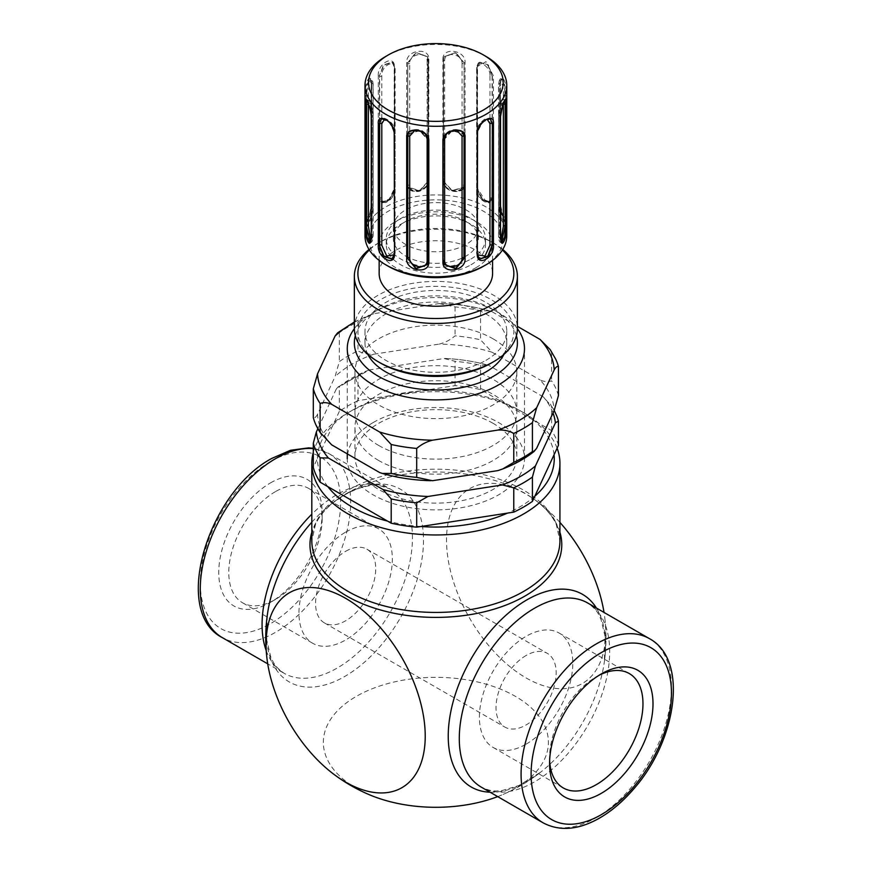 <?xml version="1.0" encoding="UTF-8"?>
<svg xmlns="http://www.w3.org/2000/svg" width="872" height="872" viewBox="0 0 872 872"><rect width="100%" height="100%" fill="white"/><g stroke="black" fill="none" stroke-linecap="round" stroke-linejoin="round"><path stroke-width="0.65" stroke-dasharray="4.36 3.27" d="M517.39 328.679A88.606 51.165 0 0 0 498.533 312.558A88.606 51.165 0 0 0 373.216 312.558L373.216 312.558A88.606 51.165 0 0 0 354.348 328.679M355.318 335.709A81.521 47.066 180 0 1 378.23 309.669L373.216 312.558L378.23 309.669A81.521 47.066 180 0 1 493.519 309.669A81.521 47.066 180 0 1 516.431 335.709M373.216 422.528A88.606 51.165 180 0 1 469.779 411.442A88.606 51.165 180 0 1 524.486 458.705A88.606 51.165 180 0 1 435.869 509.869A88.606 51.165 180 0 1 347.263 458.705A88.606 51.165 180 0 1 373.216 422.528M367.81 354.381A70.894 40.929 180 0 1 364.987 342.947A70.894 40.929 180 0 1 435.869 302.017A70.894 40.929 180 0 1 506.763 342.947A70.894 40.929 180 0 1 503.94 354.381M549.643 760.493A66.032 38.128 -60 0 1 549.578 757.703A66.032 38.128 -60 0 1 596.274 676.825A66.032 38.128 -60 0 1 598.715 675.495M526.099 744.154A66.032 38.128 120 0 0 569.242 685.959A66.032 38.128 120 0 0 559.116 633.039A66.032 38.128 120 0 0 493.083 671.168A66.032 38.128 120 0 0 493.083 747.424A66.032 38.128 120 0 0 526.099 744.154M275.465 491.612A66.032 38.128 120 0 0 232.334 549.807A66.032 38.128 120 0 0 242.449 602.716A66.032 38.128 120 0 0 275.465 599.446A66.032 38.128 120 0 0 322.16 518.567A66.032 38.128 120 0 0 308.492 488.342A66.032 38.128 120 0 0 275.465 491.612M270.462 482.925A73.128 42.216 -60 0 1 322.16 512.78A73.128 42.216 -60 0 1 270.462 602.345A73.128 42.216 -60 0 1 218.752 572.49A73.128 42.216 -60 0 1 270.462 482.925M345.65 532.127A66.032 38.128 -60 0 1 378.666 528.857A66.032 38.128 -60 0 1 378.666 605.114A66.032 38.128 -60 0 1 312.623 643.231A66.032 38.128 -60 0 1 302.508 590.322A66.032 38.128 -60 0 1 345.65 532.127M475.97 267.704A56.713 32.744 0 0 0 492.582 244.552A56.713 32.744 0 0 0 435.869 211.809A56.713 32.744 0 0 0 379.157 244.552A56.713 32.744 0 0 0 414.167 274.8A56.713 32.744 0 0 0 475.97 267.704M379.157 273.492A56.713 32.744 180 0 1 435.869 240.748A56.713 32.744 180 0 1 492.582 273.492M470.956 264.805A49.628 28.645 0 0 0 485.497 244.552A49.628 28.645 0 0 0 435.869 215.896A49.628 28.645 0 0 0 386.252 244.552A49.628 28.645 0 0 0 416.881 271.018A49.628 28.645 0 0 0 470.956 264.805M470.956 259.017A49.628 28.645 0 0 0 485.497 238.765A49.628 28.645 0 0 0 435.869 210.108A49.628 28.645 0 0 0 386.252 238.765A49.628 28.645 0 0 0 416.881 265.23A49.628 28.645 0 0 0 470.956 259.017M491.012 363.199A77.979 45.017 0 0 0 491.012 299.532A77.979 45.017 0 0 0 380.737 299.532A77.979 45.017 0 0 0 380.737 363.199M354.348 328.472A81.521 47.066 180 0 1 435.869 281.405A81.521 47.066 180 0 1 517.39 328.472M502.741 249.457A81.521 47.066 0 0 0 493.519 243.103A81.521 47.066 0 0 0 378.23 243.103A81.521 47.066 0 0 0 369.009 249.457M485.998 360.31A70.894 40.929 0 0 0 506.763 331.371A70.894 40.929 0 0 0 435.869 290.441A70.894 40.929 0 0 0 364.987 331.371A70.894 40.929 0 0 0 408.75 369.183A70.894 40.929 0 0 0 485.998 360.31M369.347 250.002A77.979 45.017 180 0 1 380.737 241.653A77.979 45.017 180 0 1 491.012 241.653A77.979 45.017 180 0 1 502.403 250.002M557.11 448.164A124.053 71.624 0 0 0 523.592 412.696A124.053 71.624 0 0 0 348.146 412.696A124.053 71.624 0 0 0 313.31 452.263M534.798 496.255A118.385 68.354 180 0 1 519.581 507.035A118.385 68.354 180 0 1 507.569 513.096M420.882 526.503A118.385 68.354 180 0 1 387.55 521.107M327.796 486.598A118.385 68.354 180 0 1 352.157 410.374A118.385 68.354 180 0 1 519.581 410.374A118.385 68.354 180 0 1 554.058 454.748M345.65 551.322A42.532 24.558 -60 0 1 366.916 549.207A42.532 24.558 -60 0 1 366.916 598.323A42.532 24.558 -60 0 1 324.384 622.881A42.532 24.558 -60 0 1 317.855 588.796A42.532 24.558 -60 0 1 345.65 551.322M526.099 655.504A42.532 24.558 120 0 0 498.315 692.978A42.532 24.558 120 0 0 504.834 727.063A42.532 24.558 120 0 0 547.365 702.505A42.532 24.558 120 0 0 547.365 653.39A42.532 24.558 120 0 0 526.099 655.504M559.933 532.312A125.895 72.692 0 0 0 532.323 497.988A125.895 72.692 0 0 0 524.9 493.301A125.895 72.692 0 0 0 339.415 497.988A125.895 72.692 0 0 0 311.816 532.312M559.933 522.415A112.532 64.975 -120 0 0 537.588 501.76A112.532 64.975 -120 0 0 526.099 494.162A112.532 64.975 -120 0 0 446.617 544.597A112.532 64.975 -120 0 0 533.773 681.926A112.532 64.975 -120 0 0 604.841 618.237A112.532 64.975 -120 0 0 604.024 612.438M490.064 792.212A111.245 64.223 120 0 0 540.433 772.352A111.245 64.223 120 0 0 540.433 772.341A111.245 64.223 120 0 0 604.383 661.597A111.245 64.223 120 0 0 604.383 661.586A111.245 64.223 120 0 0 596.404 608.035M497.694 796.616A112.532 64.975 0 0 0 503.122 794.414A112.532 64.975 0 0 0 515.45 696.379A112.532 64.975 0 0 0 350.74 699.835A112.532 64.975 0 0 0 368.649 794.425M311.816 522.219A111.245 64.223 -60 0 1 331.273 503.962A111.245 64.223 -60 0 1 331.305 503.929A111.245 64.223 -60 0 1 344.843 494.762A111.245 64.223 -60 0 1 423.378 545.48A111.245 64.223 -60 0 1 335.796 681.032A111.245 64.223 -60 0 1 267.366 614.684L266.723 639.994L270.691 656.681C273.263 661.826 273.754 665.914 284.098 673.293A106.33 61.389 120 0 0 390.427 611.904A106.33 61.389 120 0 0 390.427 489.116A106.33 61.389 120 0 0 337.268 494.38A106.33 61.389 120 0 0 311.816 514.197M553.022 412.99A119.802 69.171 0 0 0 543.354 396.891L551.605 406.298A124.053 71.624 180 0 1 556.848 416.217M369.259 369.968A119.802 69.171 0 0 0 336.298 388.988L337.965 387.026L339.317 387.113A124.053 71.624 180 0 1 357.978 376.333L369.259 369.968L444.535 358.457C459.468 359.101 473.747 361.27 487.383 364.976L488.8 365.401A119.802 69.171 0 0 0 443.772 358.436L455.053 361.324A124.053 71.624 180 0 1 480.537 365.259L487.383 364.976M558.44 445.32A124.053 71.624 0 0 0 551.605 430.605L480.537 389.577A124.053 71.624 0 0 0 455.053 385.631L357.978 400.651L357.978 376.333M357.978 400.651A124.053 71.624 0 0 0 339.317 411.421L339.317 387.113M480.537 389.577L480.537 365.259M455.053 385.631L455.053 361.324M551.605 430.605L551.605 406.298M493.105 423.345A80.933 46.728 0 0 0 404.902 413.219A80.933 46.728 0 0 0 354.937 456.394A80.933 46.728 0 0 0 378.644 489.432A80.933 46.728 0 0 0 466.847 499.569A80.933 46.728 0 0 0 516.813 456.394A80.933 46.728 0 0 0 493.105 423.345M378.644 460.492A80.933 46.728 180 0 1 354.937 427.454A80.933 46.728 180 0 1 435.869 380.726A80.933 46.728 180 0 1 516.813 427.454A80.933 46.728 180 0 1 466.847 470.618A80.933 46.728 180 0 1 378.644 460.492M336.298 388.988L317.855 428.73M339.317 411.421L313.31 467.468M543.354 396.891L488.8 365.401M405.796 256.128A42.532 24.558 0 0 0 452.154 261.447A42.532 24.558 0 0 0 478.401 238.765A42.532 24.558 0 0 0 435.869 214.207A42.532 24.558 0 0 0 393.337 238.765A42.532 24.558 0 0 0 405.796 256.128M405.796 244.552A42.532 24.558 180 0 1 393.337 227.189A42.532 24.558 180 0 1 435.869 202.631A42.532 24.558 180 0 1 478.401 227.189A42.532 24.558 180 0 1 452.154 249.872A42.532 24.558 180 0 1 405.796 244.552M409.698 63.58A1.417 0.818 0 0 1 407.78 63.035L407.682 184.363L408.292 187.24L419.541 190.532L428.217 181.18L428.217 59.634L427.574 56.691L415.922 52.451L407.682 62.806L406.701 62.544C405.753 50.14 429.253 46.499 428.828 59.122L428.326 59.852L427.662 56.909L416.086 52.843L407.78 63.035L407.78 184.581L408.39 187.469L419.705 190.924L428.326 181.409A1.417 0.818 180 0 1 428.37 181.616L428.37 181.616A1.417 0.818 180 0 1 427.138 182.433C427.509 191.687 408.99 194.554 409.698 185.126L409.698 63.58C408.99 53.584 427.509 50.729 427.138 60.877A1.417 0.818 0 0 0 428.37 60.07A1.417 0.818 0 0 0 428.37 60.059A1.417 0.818 0 0 0 428.326 59.852L428.196 181.082L428.828 180.668C429.253 191.949 405.753 195.579 406.701 184.09L406.701 62.544M364.987 235.865A70.894 40.929 180 0 1 408.75 198.053A70.894 40.929 180 0 1 485.998 206.926A70.894 40.929 180 0 1 506.763 235.865M493.443 197.508L485.998 201.715L477.235 188.156L477.235 66.61L485.998 61.65L493.443 75.962L493.443 197.508L492.364 197.464L492.364 75.908L488.287 64.888L479.862 62.163L477.235 66.61M485.998 56.44A70.894 40.929 0 0 0 385.751 56.44M442.911 59.122C442.496 46.521 465.986 50.129 465.048 62.544L465.048 184.09C465.986 195.579 442.496 191.949 442.911 180.668L442.911 59.122L443.554 59.525L443.554 181.082L442.911 180.668M500.484 83.004C501.269 70.523 507.58 84.072 506.414 95.778L506.414 217.335C507.569 229.521 501.28 215.951 500.484 204.549L500.484 83.004L500.484 204.549M378.306 75.962C377.096 63.907 394.286 53.955 394.504 66.61L394.504 188.156C394.297 199.394 377.086 209.335 378.306 197.508L378.306 75.962L379.385 75.908L379.385 197.464L381.26 202.141L389.228 199.154L394.504 188.156M365.335 95.778C364.169 84.083 370.469 70.512 371.265 83.004L371.265 204.549C370.469 215.94 364.169 229.521 365.335 217.335L365.335 95.778L366.218 95.43L366.218 216.975L366.763 221.466L369.521 215.984L371.265 204.549M465.048 62.544L464.068 62.806L455.827 52.451L444.186 56.68L443.423 59.852L443.423 181.409L452.056 190.935L463.359 187.425L463.969 184.581A1.417 0.818 180 0 1 462.051 185.126C462.76 194.554 444.24 191.687 444.611 182.433L444.611 60.877C444.24 50.729 462.76 53.584 462.051 63.58A1.417 0.818 0 0 0 463.969 63.035L455.653 52.843L444.066 56.931M444.611 60.877A1.417 0.818 0 0 1 443.379 60.07A1.417 0.818 0 0 0 443.379 60.07A1.417 0.818 0 0 1 443.423 59.852L443.532 181.18L452.23 190.543L463.468 187.197L464.068 184.363L465.048 184.09M477.18 68.626A1.417 0.818 0 0 1 476.624 67.972A1.417 0.818 0 0 1 477.038 67.395L477.322 188.777L482.521 199.154L490.489 202.141L492.081 197.628A1.417 0.818 180 0 1 489.955 197.541C490.805 207.209 477.257 199.383 477.18 190.172L477.18 68.626C477.257 58.424 490.805 66.25 489.955 75.995A1.417 0.818 0 0 0 492.081 76.071L487.83 65.171L479.48 62.392L477.038 67.395L477.038 188.941L482.053 199.426L490.097 202.369L492.081 197.628L492.081 76.071L493.443 75.962M506.414 95.778L505.52 95.43L504.725 84.322L501.727 78.894L500.539 83.167C501.694 75.624 501.716 80.246 501.716 78.894L499.634 83.625L499.634 205.171L501.607 216.093L504.398 221.553L505.139 217.041A1.417 0.818 180 0 1 503.362 216.354C504.136 226.273 499.176 215.58 498.686 206.283L498.686 84.737C499.176 74.611 504.136 85.303 503.362 94.797A1.417 0.818 0 0 0 505.139 95.484L504.103 84.431L501.149 78.992C500.027 78.229 499.176 80.039 498.588 84.421A1.417 0.818 0 0 0 498.686 84.737M498.686 206.283A1.417 0.818 0 0 1 498.577 205.966L501.662 219.079L505.259 221.51C504.648 222.883 503.079 217.281 500.539 204.724L499.634 205.171A1.417 0.818 0 0 0 498.577 205.966L498.577 84.421A1.417 0.818 0 0 1 499.634 83.625L500.016 205.116L502.239 215.994L504.975 221.466L505.52 216.975L506.414 217.335M500.484 116.358L502.239 105.24L505.128 99.877M501.727 242.329L500.484 237.903M501.52 242.22L499.634 237.609L499.634 116.063L501.607 105.152L504.398 99.681L504.834 100.324M479.665 258.951L477.322 254.014L477.322 132.457L482.521 122.08L490.347 119.039M479.458 258.842L477.038 253.85L477.038 132.293L482.053 121.808L490.097 118.875C489.356 117.949 487.383 118.156 484.2 119.508C478.957 123.802 476.428 127.879 476.624 131.716A1.417 0.818 0 0 0 477.038 132.293L477.322 132.457M443.532 140.272L452.208 130.702L463.457 134.005M443.532 261.807L443.423 261.382A1.417 0.818 180 0 1 443.379 261.175L443.379 261.175A1.417 0.818 180 0 1 443.554 260.772M443.532 140.054L451.99 130.331L463.305 133.71M408.292 134.005L419.541 130.702L428.217 140.272M408.434 133.71L419.759 130.331L428.326 139.836L428.217 261.807M381.446 118.995L389.228 122.091L394.417 132.457L394.417 254.014L392.138 258.908M394.417 132.457L394.7 132.293A1.417 0.818 0 0 0 395.114 131.716C395.354 122.004 381.86 115.638 381.642 118.875L389.686 121.808L394.7 132.293L394.7 253.85L392.28 258.831L395.114 253.262A1.417 0.818 0 0 0 395.114 253.262A1.417 0.818 0 0 0 394.558 252.618L394.558 131.073L391.016 122.854L384.596 119.213M366.622 99.877L369.521 105.261L371.265 116.358M366.916 100.335L367.352 99.691L370.131 105.152L372.115 116.063L371.723 237.675L370.022 242.329M371.265 237.903L372.115 237.609L372.115 116.063A1.417 0.818 0 0 0 373.162 115.278C372.704 109.338 371.45 104.553 369.401 100.89L366.48 99.724M371.265 83.004L370.022 78.894L367.025 84.333L366.218 95.43L366.611 217.041L367.352 221.543L370.131 216.093L372.115 205.171A1.417 0.818 180 0 1 373.162 205.966A1.417 0.818 180 0 1 373.053 206.283C372.573 215.58 367.603 226.273 368.387 216.354L368.387 94.797C367.603 85.303 372.573 74.611 373.053 84.737A1.417 0.818 0 0 0 373.162 84.421A1.417 0.818 0 0 0 372.115 83.625L370.6 78.992L367.646 84.431L366.611 95.484A1.417 0.818 0 0 0 368.387 94.797M503.351 103.692L501.4 102.951L498.686 114.962A1.417 0.818 0 0 0 498.577 115.268A1.417 0.818 0 0 0 499.634 116.063L499.634 237.609A1.417 0.818 180 0 1 498.577 236.824A1.417 0.818 180 0 1 498.686 236.508L500.724 240.356M487.143 119.213L480.734 122.854L477.18 131.073A1.417 0.818 0 0 0 476.624 131.716L476.624 253.272A1.417 0.818 180 0 1 476.624 253.262A1.417 0.818 180 0 1 477.18 252.618L477.551 254.82M456.71 130.266L446.519 134.016M444.164 264.51L443.423 261.382L443.423 139.836A1.417 0.818 0 0 1 443.379 139.629A1.417 0.818 0 0 0 443.379 139.629A1.417 0.818 0 0 1 443.63 139.16M425.231 134.016L415.039 130.266M428.217 140.054L428.326 139.836A1.417 0.818 0 0 0 428.37 139.629L428.37 261.175A1.417 0.818 0 0 1 428.326 261.382L427.618 264.467M394.199 254.842L394.558 252.618M370.022 242.34L372.115 237.609A1.417 0.818 0 0 0 373.162 236.824L373.162 115.278A1.417 0.818 0 0 0 373.053 114.962L370.349 102.951L368.398 103.67M371.014 240.356L373.053 236.508A1.417 0.818 0 0 1 373.162 236.824C372.551 241.043 371.69 242.852 370.589 242.242L370.24 242.209M394.504 66.61L391.888 62.174L383.473 64.91L379.385 75.908L383.92 65.171L392.258 62.392L394.7 67.395A1.417 0.818 180 0 1 395.114 67.972A1.417 0.818 180 0 1 394.558 68.626C394.493 58.424 380.933 66.25 381.794 75.995A1.417 0.818 180 0 1 379.669 76.071L379.669 197.628L381.653 202.359L389.697 199.426L394.7 188.941A1.417 0.818 0 0 1 395.114 189.518L395.114 67.972C394.264 64.147 393.316 62.283 392.258 62.392M381.794 75.995L381.794 197.541C380.933 207.209 394.493 199.383 394.558 190.172A1.417 0.818 0 0 0 395.114 189.529A1.417 0.818 0 0 0 395.114 189.518M483.491 266.254A67.34 38.88 0 0 0 483.491 211.264A67.34 38.88 0 0 0 388.258 211.264A67.34 38.88 0 0 0 388.247 266.254M439.281 303.565L455.053 306.911A124.053 71.624 180 0 1 480.537 310.857L489.41 310.857L492.091 311.74A118.385 68.354 0 0 0 439.281 303.565L373.761 313.702A118.385 68.354 0 0 0 354.348 322.324M550.21 349.628L551.605 351.885A124.053 71.624 180 0 1 555.758 359.253M337.671 332.799L339.317 332.701A124.053 71.624 180 0 1 357.978 321.932L368.878 315.392L373.761 313.702M357.978 321.932L357.978 350.871A124.053 71.624 0 0 0 339.317 361.64L335.088 376.541A118.385 68.354 180 0 1 373.761 354.217C367.897 354.555 362.643 353.443 357.978 350.871M339.317 332.701L339.317 361.64M331.687 444.862A118.385 68.354 180 0 1 317.539 414.363L335.088 376.541M317.539 414.363C315.969 417.176 314.563 418.288 313.31 417.688M480.537 310.857L480.537 339.797A124.053 71.624 0 0 0 455.053 335.851C450.388 339.862 445.134 342.609 439.281 344.08A118.385 68.354 180 0 1 492.091 352.255L480.537 339.797M455.053 306.911L455.053 335.851M558.44 395.539A124.053 71.624 0 0 0 551.605 380.824C548.194 382.143 544.346 381.849 540.051 379.941A118.385 68.354 180 0 1 554.211 410.44L550.297 404.074M536.651 448.263A118.385 68.354 180 0 1 497.988 470.586M432.468 480.723A118.385 68.354 180 0 1 379.658 472.548M551.605 351.885L551.605 380.824M373.761 354.217L439.281 344.08M493.105 338.848A80.933 46.728 180 0 1 516.813 371.886A80.933 46.728 180 0 1 466.847 415.061A80.933 46.728 180 0 1 378.644 404.924A80.933 46.728 180 0 1 354.937 371.886A80.933 46.728 180 0 1 404.902 328.711A80.933 46.728 180 0 1 493.105 338.848M378.644 445.439A80.933 46.728 0 0 0 466.847 455.576A80.933 46.728 0 0 0 516.813 412.402A80.933 46.728 0 0 0 435.869 365.673A80.933 46.728 0 0 0 354.937 412.402A80.933 46.728 0 0 0 378.644 445.439M492.091 311.74L517.39 326.346M492.091 352.255L540.051 379.941M270.462 461.604A99.245 57.301 120 0 0 209.683 618.237A99.245 57.301 120 0 0 331.229 548.063A99.245 57.301 120 0 0 270.462 461.604M331.273 503.962A170.138 170.138 0 0 1 339.415 497.988C327.73 506.152 319.73 515.036 315.435 524.617L311.816 540.814A124.053 71.624 180 0 1 435.869 469.191A124.053 71.624 180 0 1 559.933 540.814L556.314 524.617C552.009 515.036 544.019 506.152 532.323 497.988A170.138 170.138 0 0 1 537.588 501.76M313.31 448.655A106.33 61.389 -60 0 1 328.635 453.44A106.33 61.389 -60 0 1 328.635 576.229A106.33 61.389 -60 0 1 222.305 637.617M266.2 650.588A106.33 61.389 120 0 0 284.098 673.293L267.715 663.843M543.114 822.83A106.33 61.389 120 0 0 649.444 761.441A106.33 61.389 120 0 0 649.444 638.653M604.841 618.237A170.138 170.138 0 0 1 604.383 661.586L605.026 636.277L601.059 619.589C598.486 614.444 597.996 610.356 587.652 602.977A106.33 61.389 -60 0 1 587.652 725.766A106.33 61.389 -60 0 1 481.311 787.154C492.876 792.43 496.659 790.806 502.403 790.468L518.84 785.552L540.433 772.341M409.698 185.126A1.417 0.818 0 0 1 407.78 184.581L406.701 184.09M428.828 59.122L428.828 180.668M444.077 56.909L443.379 60.059L443.379 181.616A1.417 0.818 0 0 1 443.423 181.409L443.554 181.082C444.11 192.865 464.046 192.429 463.468 187.197L463.359 187.425C463.305 193.889 443.804 193.279 443.379 181.616L443.379 181.616A1.417 0.818 0 0 0 444.611 182.433M464.068 184.363L464.068 62.806L464.068 184.363M479.48 62.392C478.357 62.381 477.409 64.245 476.624 67.972L476.624 189.518A1.417 0.818 0 0 1 477.038 188.941L477.235 188.156M505.52 216.975L505.52 95.43L505.52 216.975M394.417 254.014L394.7 253.85A1.417 0.818 0 0 0 395.114 253.272L395.114 131.716A1.417 0.818 0 0 0 394.558 131.073M368.387 216.354A1.417 0.818 0 0 1 366.611 217.041L365.335 217.335M371.723 205.116L371.723 83.57L371.723 205.116M427.138 60.877L427.138 182.433M462.051 63.58L462.051 185.126M476.624 189.518A1.417 0.818 0 0 0 476.624 189.529A1.417 0.818 0 0 0 477.18 190.172M489.955 75.995L489.955 197.541M503.362 94.797L503.362 216.354M498.686 114.962L498.686 236.508M477.322 254.014L477.038 253.85A1.417 0.818 180 0 1 476.624 253.272C477.42 256.989 478.368 258.842 479.48 258.853M477.18 131.073L477.18 252.618M408.379 133.819C409.589 129.634 416.696 128.784 420.25 130.168C423.149 130.004 429.689 137.296 428.37 139.629A1.417 0.818 0 0 0 428.37 139.618A1.417 0.818 0 0 0 428.119 139.16M427.683 264.336L428.37 261.175A1.417 0.818 0 0 0 428.196 260.772M373.053 236.508L373.053 114.962M373.053 84.737L373.053 206.283M381.794 197.541A1.417 0.818 180 0 1 379.669 197.628L378.306 197.508M394.417 188.777L394.417 67.231L394.417 188.777M394.558 190.172L394.558 68.626M493.519 309.669L498.533 312.558M524.486 458.214L524.486 348.735M347.263 453.854L347.263 348.735M549.578 757.703L549.578 763.491M596.274 676.825L601.288 673.936M493.083 747.424L563.258 787.939M559.116 633.039L629.29 673.555M322.16 518.567L322.16 512.78M275.465 599.446L270.462 602.345M378.666 528.857L308.492 488.342M312.623 643.231L242.449 602.716M492.582 260.423L492.582 244.552M379.157 260.423L379.157 244.552M485.497 244.552L485.497 238.765M386.252 244.552L386.252 238.765M380.737 241.653L378.23 243.103M491.012 241.653L493.519 243.103M506.763 342.947L506.763 331.371M364.987 342.947L364.987 331.371M352.157 410.374L348.146 412.696M519.581 410.374L523.592 412.696M324.384 622.881L504.834 727.063M366.916 549.207L547.365 653.39M331.305 503.929L344.353 495.089C358.207 487.426 369.979 484.276 379.658 485.628L390.427 489.116L328.635 453.44L313.31 448.273M503.122 794.414A170.138 170.138 0 0 0 540.433 772.352M337.965 387.026L366.175 371.101M516.813 456.394L516.813 427.454M354.937 456.394L354.937 427.454M393.337 227.189L393.337 238.765M478.401 227.189L478.401 238.765M427.672 56.931L428.196 181.082C428.457 184.679 425.7 187.742 419.933 190.26C412.968 191.164 409.088 190.161 408.292 187.24M479.458 62.403L477.529 66.937L477.529 188.494C480.352 201.606 488.429 202.969 490.489 202.141L490.097 202.369C487.939 204.637 476.526 199.252 476.624 189.529M501.727 242.34L501.149 242.253C499.83 242.852 498.969 241.043 498.588 236.824L498.577 115.278C501.215 97.729 503.362 100.138 504.398 99.681L505.27 99.735M370.022 78.894L371.2 83.167L371.2 204.724C371.559 211.34 366.077 223.254 366.48 221.51L369.466 220.256C371.439 216.692 372.682 211.929 373.162 205.966L373.162 84.421C372.824 80.475 371.973 78.665 370.6 78.992L370.022 78.894M427.662 56.909L428.37 60.059L428.37 181.616C428.087 186.063 424.969 189.322 419.018 191.404C413.175 192.102 409.633 190.783 408.39 187.469M463.359 133.819C462.454 131.247 459.936 129.819 455.794 129.514C448.775 129.841 444.633 133.22 443.379 139.629L443.379 261.175L444.186 264.554M392.28 62.403L394.209 66.937L394.209 188.494C392.149 200.462 382.863 203.601 381.26 202.141L381.653 202.369M395.114 189.529C394.22 195.786 391.136 200.124 385.838 202.544L381.609 202.337M441.047 303.587C457.964 304.034 474.085 306.454 489.41 310.857M354.348 322.008L368.878 315.392M354.937 371.886L354.937 412.402M516.813 371.886L516.813 412.402"/><path stroke-width="1.31" d="M354.348 328.679A88.606 51.165 0 0 0 347.263 348.735A88.606 51.165 0 0 0 435.869 399.888A88.606 51.165 0 0 0 524.486 348.735A88.606 51.165 0 0 0 517.39 328.679M516.431 335.709A81.521 47.066 180 0 1 435.869 390.013A81.521 47.066 180 0 1 355.318 335.709M503.94 354.381A70.894 40.929 180 0 1 485.998 371.886A70.894 40.929 180 0 1 367.81 354.381M598.715 675.495A66.032 38.128 -60 0 1 629.29 673.555A66.032 38.128 -60 0 1 639.416 726.474A66.032 38.128 -60 0 1 596.274 784.669A66.032 38.128 -60 0 1 563.258 787.939A66.032 38.128 -60 0 1 549.643 760.493M601.288 793.346A73.128 42.216 120 0 0 652.997 703.791A73.128 42.216 120 0 0 601.288 673.936A73.128 42.216 120 0 0 549.578 763.491A73.128 42.216 120 0 0 601.288 793.346M492.582 260.423L492.582 273.492A56.713 32.744 180 0 1 475.97 296.644A56.713 32.744 180 0 1 414.167 303.739A56.713 32.744 180 0 1 379.157 273.492L379.157 260.423M378.23 361.76L380.737 363.199A77.979 45.017 0 0 0 491.012 363.199L493.519 361.76A81.521 47.066 180 0 1 378.23 361.76A81.521 47.066 180 0 1 354.348 328.472L354.348 276.38A81.521 47.066 0 0 0 404.673 319.861A81.521 47.066 0 0 0 493.519 309.658A81.521 47.066 0 0 0 517.39 276.38A81.521 47.066 0 0 0 502.741 249.457M517.39 276.38L517.39 328.472A81.521 47.066 180 0 1 493.519 361.76L491.012 363.199M369.009 249.457A81.521 47.066 0 0 0 354.348 276.38M502.403 250.002A77.979 45.017 180 0 1 491.012 305.32A77.979 45.017 180 0 1 387.626 308.852A77.979 45.017 180 0 1 369.347 250.002M313.31 452.263A124.053 71.624 0 0 0 311.816 463.337A124.053 71.624 0 0 0 388.4 529.511A124.053 71.624 0 0 0 523.592 513.979A124.053 71.624 0 0 0 559.933 463.337A124.053 71.624 0 0 0 557.11 448.164M507.569 513.096A118.385 68.354 180 0 1 420.882 526.503M387.55 521.107A118.385 68.354 180 0 1 327.796 486.598M554.058 454.748A118.385 68.354 180 0 1 534.798 496.255M311.816 532.312A125.895 72.692 0 0 0 346.849 596.099A125.895 72.692 0 0 0 524.9 596.099A125.895 72.692 0 0 0 559.933 532.312M604.024 612.438A112.532 64.975 -120 0 0 559.933 522.415M345.65 598.345A112.532 64.975 60 0 1 425.013 742.704A112.532 64.975 60 0 1 334.161 774.521A112.532 64.975 60 0 1 266.908 658.033A112.532 64.975 60 0 1 345.65 598.345M596.404 608.035A111.245 64.223 120 0 0 526.895 599.86A111.245 64.223 120 0 0 450.562 712.849A111.245 64.223 120 0 0 490.064 792.212M334.161 774.521A170.138 170.138 0 0 0 368.638 794.425A112.532 64.975 0 0 0 497.694 796.616M266.908 658.033A170.138 170.138 0 0 1 267.366 614.684L267.366 614.684A111.245 64.223 -60 0 1 311.816 522.219M532.421 422.648A124.053 71.624 180 0 1 513.772 433.417C509.106 430.844 503.842 429.733 497.988 430.07A118.385 68.354 0 0 0 536.651 407.747L532.421 422.648L532.421 451.587L534.078 451.489L536.651 448.263L554.211 410.44L556.848 416.217A124.053 71.624 180 0 1 558.44 421.002L555.41 422.887A119.802 69.171 0 0 0 553.022 412.99M328.395 458.007L320.133 457.876A124.053 71.624 180 0 1 313.31 443.161L316.329 432.011A119.802 69.171 0 0 0 328.395 458.007L382.95 489.508A119.802 69.171 0 0 0 427.967 496.473L416.685 502.839A124.053 71.624 180 0 1 391.201 498.904L382.95 489.508M513.772 487.83L502.49 484.941A119.802 69.171 0 0 0 535.452 465.91L532.421 477.049A124.053 71.624 180 0 1 513.772 487.83L513.772 512.137A124.053 71.624 0 0 0 532.421 501.367L532.421 477.049M313.31 443.161L313.31 467.468A124.053 71.624 0 0 0 320.133 482.183L391.201 523.211L391.201 498.904M391.201 523.211A124.053 71.624 0 0 0 416.685 527.157L416.685 502.839M320.133 482.183L320.133 457.876M416.685 527.157L513.772 512.137M427.967 496.473L502.49 484.941M532.421 501.367L558.44 445.32L558.44 421.002M535.452 465.91L555.41 422.887M317.855 428.73L316.329 432.011M506.763 85.38L506.763 235.865A70.894 40.929 180 0 1 485.998 264.805A70.894 40.929 180 0 1 385.751 264.805A70.894 40.929 180 0 1 364.987 235.865L364.987 85.38A70.894 40.929 0 0 0 435.869 126.298A70.894 40.929 0 0 0 506.763 85.38A70.894 40.929 0 0 0 485.998 56.44L483.491 54.991A67.34 38.88 180 0 1 483.491 109.97A67.34 38.88 180 0 1 388.258 109.97A67.34 38.88 180 0 1 388.247 54.991A67.34 38.88 180 0 1 483.491 54.991L485.998 56.44M388.247 54.991L385.751 56.44A70.894 40.929 0 0 0 364.987 85.38M493.443 123.726C494.664 111.91 477.453 121.84 477.235 133.078L477.235 254.635C477.453 267.279 494.664 257.349 493.443 245.283L493.443 123.726L492.364 123.78L492.364 245.326L488.287 256.346L479.862 259.071L477.235 254.635M428.828 140.566C429.253 129.296 405.753 125.655 406.701 137.144L406.701 258.701C405.753 271.105 429.253 274.735 428.828 262.123L428.828 140.566L428.196 140.163L428.196 261.709L428.828 262.123M371.265 116.684C370.48 105.294 364.169 91.713 365.335 103.91L365.335 225.456C364.169 237.162 370.469 250.733 371.265 238.241L371.2 116.521L371.265 238.241M394.504 133.078C394.286 121.84 377.086 111.91 378.306 123.726L378.306 245.283C377.096 257.338 394.286 267.29 394.504 254.635L394.209 132.751L394.504 254.635M465.048 137.144C465.997 125.655 442.496 129.296 442.911 140.566L442.911 262.123C442.496 274.724 465.986 271.116 465.048 258.701L465.048 137.144L464.068 136.882L464.068 258.428L455.827 268.794L444.186 264.554L443.532 261.807M506.414 103.91C507.559 91.734 501.28 105.283 500.484 116.684L500.484 238.241C501.28 250.733 507.569 237.162 506.414 225.456L506.414 103.91L505.52 104.269L505.52 225.815L504.725 236.901L501.727 242.329C501.869 241.337 501.335 244.901 500.539 238.067L500.484 238.241M505.128 99.877L505.139 225.75L501.52 242.22M504.834 100.324L505.139 104.204A1.417 0.818 0 0 0 503.362 104.891L503.351 103.692M490.489 119.104L492.364 123.78L492.081 245.163L487.928 255.943L479.665 258.951M490.347 119.039L492.081 123.617A1.417 0.818 0 0 0 489.955 123.693L487.143 119.213M442.911 140.566L443.554 140.163C443.63 128.467 464.667 128.925 463.457 134.005L464.068 136.882L463.969 258.21L455.773 268.358L444.164 264.51M463.468 134.059L463.969 136.653A1.417 0.818 0 0 0 462.051 136.108L456.71 130.266M406.701 137.144L407.682 136.882L408.292 134.005C407.082 128.925 428.108 128.467 428.196 140.163L428.217 140.054M428.217 261.807L427.574 264.554L415.922 268.794L407.682 258.428L406.701 258.701M427.618 264.467L416.009 268.369L407.682 258.428L407.682 136.882L408.27 134.059M378.306 123.726L379.385 123.78L381.26 119.104C383.32 118.276 391.375 119.617 394.209 132.751L394.417 132.457M394.417 254.014L391.888 259.071L383.473 256.335L379.385 245.326L378.306 245.283M392.138 258.908L383.854 255.987L379.385 245.326L379.385 123.78L381.446 118.995M365.335 103.91L366.218 104.269L366.622 99.877M371.265 237.903L371.2 238.067C370.415 244.901 369.881 241.337 370.011 242.329L367.014 236.901L366.218 225.815L365.335 225.456M370.24 242.209L366.218 225.815L366.218 104.269L366.916 100.335M500.724 240.356L503.362 226.437L503.362 104.891M477.551 254.82L485.006 256.019L489.955 245.25L489.955 123.693M446.519 134.016L444.611 138.811A1.417 0.818 0 0 0 443.63 139.16M443.554 260.772A1.417 0.818 180 0 1 444.611 260.357C444.24 270.516 462.76 267.65 462.051 257.665L462.051 136.108M428.119 139.16A1.417 0.818 0 0 0 427.138 138.811L425.231 134.016M415.039 130.266L409.698 136.108A1.417 0.818 0 0 0 407.78 136.653L407.78 258.21A1.417 0.818 180 0 1 409.698 257.665C408.99 267.65 427.509 270.516 427.138 260.357L427.138 138.811M384.596 119.213L381.794 123.693A1.417 0.818 0 0 0 379.669 123.617L379.669 245.163A1.417 0.818 180 0 1 381.794 245.25L386.743 256.008L394.199 254.842M368.398 103.67L368.387 104.891A1.417 0.818 0 0 0 366.611 104.204L366.611 225.75A1.417 0.818 180 0 1 368.387 226.437L371.014 240.356M385.751 264.805L388.247 266.254A67.34 38.88 0 0 0 483.491 266.254L485.998 264.805M558.44 366.6C557.186 366 555.78 367.112 554.211 369.924A118.385 68.354 0 0 0 540.051 339.426L550.21 349.628L555.758 359.253A124.053 71.624 180 0 1 558.44 366.6L558.44 395.539L554.211 410.44M391.201 444.491L379.658 432.032A118.385 68.354 0 0 0 432.468 440.207C426.615 441.679 421.35 444.426 416.685 448.437A124.053 71.624 180 0 1 391.201 444.491L391.201 473.431A124.053 71.624 0 0 0 416.685 477.376L432.468 480.723L497.988 470.586L502.872 468.896L513.772 462.356A124.053 71.624 0 0 0 532.421 451.587M313.31 388.748L317.539 373.848A118.385 68.354 0 0 0 331.687 404.346C327.403 402.439 323.556 402.145 320.133 403.464A124.053 71.624 180 0 1 313.31 388.748L313.31 417.688A124.053 71.624 0 0 0 315.991 425.035A124.053 71.624 0 0 0 320.133 432.403L331.687 444.862L379.658 472.548L382.339 473.442L391.201 473.431M354.348 322.324A118.385 68.354 0 0 0 335.088 336.025L337.671 332.799L354.348 322.008M317.539 373.848L335.088 336.025M320.133 403.464L320.133 432.403M379.658 432.032L331.687 404.346M416.685 448.437L416.685 477.376M513.772 433.417L513.772 462.356M497.988 430.07L432.468 440.207M554.211 369.924L536.651 407.747M517.39 326.346L540.051 339.426M601.288 652.605A99.245 57.301 -60 0 1 662.066 739.064A99.245 57.301 -60 0 1 540.509 809.249A99.245 57.301 -60 0 1 601.288 652.605M559.933 463.337L559.933 540.814A124.053 71.624 180 0 1 523.592 591.456A124.053 71.624 180 0 1 388.4 606.977A124.053 71.624 180 0 1 311.816 540.814L311.816 463.337M267.715 663.843L222.305 637.617A106.33 61.389 -60 0 1 205.999 552.412A106.33 61.389 -60 0 1 275.465 458.705A106.33 61.389 -60 0 1 313.31 448.655M311.816 514.197A106.33 61.389 120 0 0 266.2 650.588M596.274 643.928A106.33 61.389 120 0 0 526.808 737.625A106.33 61.389 120 0 0 543.114 822.83C559.083 831.256 577.122 830.1 597.211 819.375C609.975 812.432 621.954 802.513 633.137 789.607C676.857 740.808 688.847 659.766 649.444 638.653A106.33 61.389 120 0 0 596.274 643.928M543.114 822.83L481.311 787.154A106.33 61.389 -60 0 1 465.016 701.949A106.33 61.389 -60 0 1 534.482 608.253A106.33 61.389 -60 0 1 587.652 602.977L649.444 638.653M503.362 226.437A1.417 0.818 0 0 1 505.139 225.75L506.414 225.456M500.484 237.903L500.539 116.521L502.512 106.079L504.986 99.779M477.235 133.078L477.322 132.457M489.955 245.25A1.417 0.818 0 0 1 492.081 245.163L493.443 245.283M477.322 254.014L477.529 132.751C477.311 124.827 488.865 116.129 490.511 119.126M462.051 257.665A1.417 0.818 0 0 1 463.969 258.21L465.048 258.701M444.186 264.554L443.554 261.709L442.911 262.123M428.217 140.272L427.672 264.314M371.265 116.358L371.2 116.521C371.559 109.894 366.077 97.991 366.48 99.724L366.774 99.779M444.611 138.811L444.611 260.357M428.196 260.772A1.417 0.818 0 0 0 427.138 260.357M409.698 136.108L409.698 257.665M381.794 123.693L381.794 245.25M368.387 104.891L368.387 226.437M347.263 458.705L347.263 453.854M313.31 448.273L308.655 447.87L290.55 450.268L271.922 458.356C208.473 491.939 171.119 611.544 222.305 637.617M502.872 468.896C514.796 464.264 525.195 458.465 534.078 451.489M382.339 473.431C397.654 477.834 413.775 480.254 430.703 480.701M321.539 434.67L315.991 425.035"/></g></svg>
